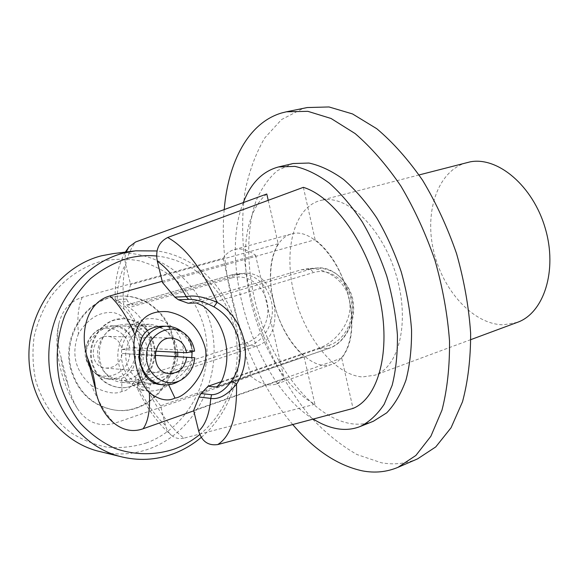 <?xml version="1.0" encoding="UTF-8"?>
<svg xmlns="http://www.w3.org/2000/svg" width="579" height="579" viewBox="0 0 579 579"><rect width="100%" height="100%" fill="white"/><g stroke="black" fill="none" stroke-linecap="round" stroke-linejoin="round"><path stroke-width="0.43" stroke-dasharray="2.9 2.17" d="M322.879 199.972L320.173 200.537C293.785 207.586 283.384 250.664 294.016 293.611C304.373 336.616 334.257 374.823 362.302 376.951L375.018 375.185C399.112 367.006 410.193 321.866 396.253 275.307C382.581 228.676 348.095 195.195 322.879 199.972M517.308 322.38L503.469 324.812C473.217 324.573 442.551 290.47 433.562 250.671C424.255 210.93 438.086 170.19 467.108 162.518M224.203 209.555C217.827 281.076 246.234 370.343 292.742 424.566M417.56 458.879C406.082 463.692 394.031 464.988 381.416 462.773L357.077 454.58C340.98 445.425 325.673 433.085 311.155 417.568C283.117 384.391 261.57 339.902 250.085 293.227C242.463 258.089 240.574 223.147 245.026 191.569C249.136 171.283 255.715 153.399 264.755 137.94L281.56 119.542L302.549 108.7L307.239 107.549M243.332 202.563C217.914 265.645 256.106 384.268 313.29 419.073M373.404 421.244C366.543 423.929 359.327 424.776 351.757 423.785C310.626 417.872 268.902 360.579 254.391 298.482C246.459 263.047 246.741 227.728 256.07 200.906C261.491 188.32 268.591 178.231 277.384 170.646L292.518 163.669M221.366 381.67L319.036 348.109C336.623 342.218 354.174 319.926 349.209 298.699C354.428 325.42 351.938 345.214 341.726 358.083L353.038 408.434M303.367 187.335L315.135 239.713C331.21 252.241 342.565 271.906 349.209 298.699C345.127 280.084 325.304 267.462 307.811 268.663L301.254 269.785L188.081 303.222M341.726 358.083L193.661 410.482M162.511 282.53L315.135 239.713M266.781 194.001C220.744 231.882 254.478 372.637 314.933 404.236L303.953 356.309C289.442 343.173 279.252 324.71 273.382 300.921C277.652 319.955 273.737 340.438 257.134 345.938L152.234 380.613L149.071 387.648L140.516 386.685C138.54 386.345 137.643 384.876 137.824 382.27L139.713 372.753C145.445 351.265 138.207 321.801 123.841 308.933L117.79 303.106L119.39 301.869L127.72 301.572L126.591 299.046L130.637 284.622L125.657 264.465C124.63 260.232 124.803 256.07 126.186 251.995M268.229 200.305L278.181 243.759C269.807 257.988 268.207 277.037 273.382 300.921C269.249 282.827 260.137 273.549 246.053 273.078L240.307 274.091L133.481 304.844L127.727 301.579M278.181 243.759L130.637 284.622M183.789 438.173C179.063 439.229 174.865 438.194 171.196 435.068C168.337 432.52 166.412 429.263 165.42 425.297L160.6 405.799L303.953 356.309M160.6 405.799L149.433 391.107L149.071 387.655M231.781 277.92C246.864 273.483 263.141 284.832 266.955 301.847C270.994 318.797 261.831 337.716 246.972 342.486L249.354 345.67C265.725 340.64 275.908 319.514 271.276 300.986C266.029 283.102 255.129 273.968 238.577 273.599L232.657 274.627L126.54 305.061C126.403 305.451 127.3 306.269 129.226 307.521L231.781 277.92L232.49 274.656L240.307 274.091M246.972 342.486L146.074 375.453C144.909 377.769 144.634 379.252 145.249 379.911L249.354 345.67L257.134 345.938M146.074 375.453C157.618 352.177 150.077 321.2 129.226 307.521M126.663 305.046L133.481 304.844M152.234 380.613L145.249 379.911M123.841 308.933L123.747 305.082C139.329 319.463 147.254 351.764 141.182 375.228L139.713 372.753M314.933 404.236L183.789 438.187C167.222 424.66 153.022 403.679 141.182 375.228C139.076 380.439 137.802 384.405 137.361 387.134L137.636 389.117L139.785 389.956L140.516 386.685M119.39 301.869L117.219 299.423L115.185 299.357L123.747 305.082C121.395 276.357 125.361 255.325 135.638 241.979M165.42 425.297C156.106 416.866 147.565 405.083 139.785 389.956L149.433 391.107M126.591 299.046L117.219 299.423C117.508 284.282 120.316 272.637 125.657 264.465M273.592 300.914C266.007 269.459 273.331 238.57 291.418 233.988C311.017 227.171 340.713 259.059 348.949 298.706C356.288 330.537 348.247 359.197 332.303 364.184C311.097 372.391 281.835 339.164 273.592 300.914M82.305 297.237C78.281 305.857 77 318.023 78.447 333.736C87.957 318.37 99.711 311.328 113.723 312.617C125.752 315.881 133.93 325.89 138.258 342.638C145.38 363.098 134.162 390.977 121.952 391.411C115.264 394.719 105.175 392.823 91.692 385.708C98.271 401.58 105.783 414.144 114.244 423.394C98.763 427.23 86.437 422.221 77.268 408.361C73.186 401.413 70.254 393.966 68.467 386.012L60.867 356.49C57.444 345.468 56.814 334.387 58.964 323.248C62.416 309.939 70.197 301.268 82.305 297.237L223.009 258.321C226.056 253.783 229.841 250.873 234.343 249.592C240.763 247.884 247.826 249.744 255.534 255.187L162.214 281.3M153.167 343.731C148.463 328.206 138.482 319.854 123.226 318.674C102.975 317.712 85.649 341.501 91.743 362.852C95.94 376.719 104.625 384.89 117.776 387.365C139.727 391.194 159.507 366.181 153.167 343.731M92.459 362.91C87.501 344.968 98.691 324.291 115.366 319.876L123.971 318.667C139.25 319.854 149.237 328.221 153.942 343.76C158.552 361.086 148.325 381.17 131.954 386.236L125.296 387.619L118.521 387.452C105.356 384.97 96.664 376.791 92.459 362.91M70.725 369.395C60.773 334.676 88.153 295.934 120.743 296.108C144.743 295.008 166.861 313.348 172.477 337.716C183.13 375.445 148.998 417.582 111.733 409.512C91.077 404.815 77.405 391.44 70.725 369.395M173.273 337.738C167.657 313.333 145.517 294.972 121.496 296.072C88.869 295.898 61.461 334.698 71.42 369.46C78.114 391.542 91.793 404.931 112.471 409.628C149.78 417.712 183.934 375.518 173.273 337.738M113.144 253.616C160.651 248.102 204.134 284.81 212.457 332.549C221.25 380.208 194.327 432.31 149.766 448.667C134.328 454.269 118.492 455.427 102.259 452.134M146.154 443.036C190.078 427.121 215.634 374.36 204.3 328.076C198.843 308.216 188.718 291.57 173.924 278.144C163.51 270.263 152.06 264.509 139.582 260.861C126.75 258.574 113.802 258.755 100.746 261.404C81.444 267.136 63.994 279.302 50.916 296.513C43.099 308.781 37.497 322.163 34.132 336.66C32.185 351.453 32.721 366.087 35.746 380.569C41.992 401.71 54.245 419.811 70.624 432.455C82.153 439.816 94.442 444.744 107.499 447.241C120.671 448.276 133.554 446.872 146.154 443.036M118.927 325.166C91.077 331.745 93.653 380.273 121.916 382.321L132.938 381.271C161.686 373.31 156.171 323.35 126.519 324.131L118.927 325.166M175.987 356.526C174.409 369.974 167.744 379.028 156.004 383.696L144.678 384.803C115.583 382.719 112.919 332.158 141.58 325.304L149.389 324.233C164.935 326.042 173.809 335.364 176.023 352.191M159.847 389.414C176.725 383.826 187.118 363.091 182.566 344.838C178.26 326.505 159.818 314.6 142.666 319.782C125.448 324.681 114.049 346.047 118.956 364.98C123.602 384 143.049 395.283 159.847 389.414M191.975 346.474L190.296 340.423L189.239 339.316L191.975 346.474L191.331 346.662L192.163 351.605M255.534 255.187L284.202 378.796L276.552 384C268.54 386.548 259.957 383.928 250.787 376.14L114.244 423.394M223.009 258.321L250.787 376.14M193.748 410.829L284.202 378.796M177.731 352.278L177.471 349.774C174.46 335.436 166.224 327.562 152.762 326.158C139.438 325.731 126.931 337.919 125.831 352.821C124.565 367.716 135.037 381.706 148.325 383.269C162.641 385.411 176.747 372.485 177.695 356.867L177.71 356.621M190.245 351.989L189.55 350.461L190.397 350.367L135.312 347.834L130.934 336.508C126.157 329.798 119.788 326.245 111.827 325.839C105.653 325.782 100.131 327.873 95.253 332.129C90.129 336.877 87.139 342.855 86.3 350.071C85.699 356.99 87.284 363.221 91.048 368.765L92.177 370.263C96.324 375.206 101.463 378.109 107.585 378.963C123.074 379.107 132.374 371.059 135.486 354.811L134.234 345.164L130.934 336.508C127.011 329.567 121.829 326.02 115.38 325.868C112.167 325.637 108.07 326.722 103.069 329.125C94.97 333.251 89.383 340.228 86.3 350.071L86.51 359.906L91.048 368.765C94.63 373.802 101.195 377.313 110.741 379.296L121.619 378.42C131.165 374.403 135.79 366.536 135.486 354.811L135.522 354.442L147.623 355.137C146.704 369.988 133.076 382.256 119.274 380.2C105.031 376.864 97.808 367.216 97.598 351.25C100.355 335.531 109.011 327.092 123.566 325.934C136.557 327.273 144.504 334.756 147.413 348.392L147.623 355.137L191.729 357.677C189.528 371.125 173.512 382.126 167.83 383.139L158.697 384.369M78.447 333.736C70.877 354.109 75.292 371.436 91.692 385.708M139.452 355.093L139.25 356.707L138.656 356.729M139.25 356.707L139.126 355.108M162.417 326.23C173.338 326.694 182.161 331.629 188.899 341.031L188.385 339.685L189.239 339.316M190.296 340.423L188.899 341.031M191.75 357.547L194.79 357.793M190.397 350.367L190.325 352.184M191.967 351.641L191.917 350.433L191.056 350.534L191.692 351.699M188.385 339.685L191.331 346.662M194.58 351.12L191.917 350.433M191.056 350.534L189.55 350.461M192.344 350.454C191.092 342.58 187.56 336.276 181.748 331.543M177.927 381.713C186.525 376.422 191.41 368.425 192.575 357.728M135.312 347.834L129.515 348.073L122.104 349.499C120.425 341.661 115.843 337.296 108.367 336.406C90.049 334.756 87.429 366.985 105.834 368.092C115.018 368.012 120.49 363.134 122.227 353.458L135.522 354.442M154.89 355.318L122.227 353.458M122.104 349.499L155.519 351.171M129.515 348.073C127.597 330.558 105.848 321.714 93.197 333.88C83.376 344.686 82.45 356.179 90.411 368.353C102.418 384.355 128.929 374.244 129.703 354.058M156.648 256.034C194.233 259.841 225.578 290.231 234.538 328.517C243.506 366.833 229.762 410.084 199.82 434.489M201.289 437.362C231.752 411.531 245.576 367.064 236.514 327.511C227.431 287.995 195.745 256.186 157.075 250.96M196.484 302.969L310.576 269.134L316.908 267.997C334.582 268.475 346.213 278.687 351.808 298.619C356.751 319.268 345.96 342.797 328.496 348.442L329.762 345.012C345.663 339.634 355.405 318.45 351.077 299.466C346.987 280.41 329.581 267.628 313.413 272.55L202.664 305.676M319.036 348.109L328.496 348.442L217.653 386.75M301.254 269.785L310.576 269.134L313.413 272.55M221.04 382.401L329.762 345.012M68.467 386.012C64.341 376.046 61.808 366.203 60.867 356.49M121.952 391.411L121.619 378.42M168.634 384.811L167.83 383.139M419.073 174.945L320.173 200.537M470.792 339.641L375.018 375.185M217.118 387.025L328.894 348.384C344.722 343.593 355.644 322.098 353.407 304.46C352.937 287.495 335.458 265.609 316.908 267.997L307.811 268.649M126.54 305.061L232.49 274.656L246.053 273.064M137.824 382.27L137.361 387.134M115.185 299.365L117.79 303.106M137.636 389.117C147.066 408.629 158.248 423.951 171.181 435.082M115.178 299.3C114.678 280.743 118.065 265.016 125.317 252.104M234.343 249.592L291.418 233.988M123.971 318.667L123.226 318.674M121.496 296.072L120.743 296.108M121.916 382.321L144.678 384.803M77.268 408.369C70.797 398.251 65.716 386.917 62.04 374.367C60.107 366.992 58.515 362.476 57.017 346.126C56.749 334.952 57.408 329.987 58.92 323.234M184.86 333.765L183.116 332.52M105.834 368.092L169.032 373.52M108.367 336.406L171.268 338.114M90.411 368.353L92.177 370.263M93.197 333.88L95.253 332.129M166.499 326.259L167.222 326.267M119.274 380.2L148.325 383.269M123.566 325.934L152.762 326.158M111.827 325.839L115.38 325.868M107.585 378.963L110.741 379.296M134.444 250.968L135.616 250.823M126.519 324.131L149.389 324.233M112.471 409.628L111.733 409.512M118.521 387.452L117.776 387.365M276.552 384L332.303 364.184"/><path stroke-width="0.87" d="M419.073 174.945L470.076 161.874C497.687 156.366 532.962 185.823 545.237 228.278C557.809 270.654 543.739 313.232 517.308 322.38L470.792 339.641M292.742 424.566C314.44 450.035 337.644 465.473 362.36 470.865C374.823 473.238 386.7 472.059 397.997 467.325L415.881 455.456L430.863 436.276L441.98 410.149C447.256 389.544 449.767 366.471 449.514 340.922C447.538 314.469 442.703 287.633 434.995 260.42C425.76 233.677 414.39 208.896 400.885 186.062C386.49 164.957 371.24 147.457 355.13 133.568L331.072 118.485L307.818 111.32L286.359 111.805L281.756 112.941C248.405 122.705 228.235 161.802 224.203 209.555M286.359 111.805L307.239 107.549L329.002 106.956L352.51 113.925L376.755 128.712C392.953 142.354 408.253 159.565 422.641 180.344C436.125 202.838 447.429 227.272 456.563 253.645C464.148 280.504 468.838 307.015 470.633 333.171C470.705 358.452 467.991 381.315 462.505 401.775L451.055 427.765L435.755 446.923L417.56 458.879L397.997 467.325M313.29 419.073C321.772 424.429 330.233 427.722 338.657 428.952C346.155 430.002 353.299 429.198 360.08 426.549C369.279 421.99 377.305 414.571 384.166 404.287L392.171 385.252C395.927 370.227 397.672 353.414 397.404 334.821C395.913 315.569 392.381 296.035 386.808 276.219C380.15 256.729 371.964 238.613 362.244 221.858C351.887 206.334 340.879 193.393 329.227 183.058C317.487 174.431 306.023 168.873 294.834 166.376L278.557 166.933C262.54 171.254 250.794 183.13 243.332 202.563M278.557 166.933L293.148 163.524L308.969 163.046C320.252 165.478 331.796 170.95 343.593 179.461C355.303 189.68 366.333 202.476 376.705 217.849C386.41 234.43 394.574 252.386 401.182 271.703C406.697 291.353 410.156 310.728 411.553 329.842C411.727 348.312 409.874 365.031 406.009 379.983C401.102 393.582 394.675 404.533 386.736 412.827L373.404 421.244L360.08 426.549M167.686 237.506C158.689 242.181 155.237 250.092 157.322 261.23C167.353 268.215 176.993 280.012 186.243 296.636C193.799 294.921 204.076 296.81 217.082 302.303C202.201 269.076 185.729 247.472 167.678 237.491L303.367 187.335C333.895 196.636 368.063 244.295 379.621 297.801C391.368 351.323 378.326 398.041 353.038 408.434L217.711 444.585C230.934 436.211 237.209 416.055 236.522 384.109C253.942 357.67 244.931 318.754 217.082 302.303L213.955 306.87C240.053 321.562 248.261 356.852 231.593 380.931L236.522 384.109C227.525 394.907 218.942 399.669 210.778 398.403C209.403 414.166 205.371 425.044 198.669 431.044C201.796 441.379 208.143 445.881 217.711 444.571M231.593 380.931C224.963 390.116 218.29 394.712 211.567 394.719L201.087 393.539L208.093 386.222L221.366 381.67M201.087 393.539L199.017 397.006L193.661 410.482L198.669 431.044M157.322 261.23L162.511 282.53L174.793 297.099L178.383 299.756L188.602 299.394C195.333 299.068 203.786 301.565 213.955 306.877M217.653 386.75L216.676 387.09L221.04 382.401C233.525 356.078 225.347 321.171 202.664 305.676L196.484 302.969L188.081 303.222L178.383 299.763M216.676 387.09L208.093 386.229M174.793 297.099L186.243 296.636L188.602 299.386M211.567 394.719L210.778 398.403L199.017 397.006M268.229 200.305L266.781 194.001L135.638 241.979L128.929 246.972L126.186 251.995M162.214 281.3L109.93 295.927C85.41 302.701 79.54 335.48 87.668 358.372L95.578 389.486C99.465 413.587 119.491 437.232 143.129 428.75L193.748 410.829M143.129 428.75C148.231 421.606 150.301 409.599 149.339 392.736C159.268 399.951 167.809 401.732 174.974 398.062C186.163 397.512 212.602 368.164 204.365 345.062C198.112 326.332 185.924 315.215 167.787 311.719C150.2 310.264 139.278 318.045 135.03 335.067C127.409 317.444 119.042 304.395 109.93 295.927M157.075 250.96L135.616 250.823L123.725 253.052C82.949 263.293 49.823 306.211 48.839 354.044C47.608 401.862 78.867 445.504 119.404 456.31C137.759 461.123 155.737 460.291 173.331 453.791C183.521 449.955 192.843 444.477 201.289 437.362M199.82 434.489C192.119 440.728 183.695 445.555 174.547 448.978C155.158 455.449 134.314 455.34 114.7 448.269C101.984 442.334 90.592 434.047 80.524 423.408C71.507 411.618 64.703 398.352 60.107 383.624C54.991 360.92 56.684 336.956 64.913 315.193C71.499 301.254 80.04 289.044 90.534 278.579C101.89 269.387 114.215 262.656 127.51 258.386C137.209 255.867 146.921 255.086 156.648 256.034M102.259 452.134L97.344 450.947C57.994 440.46 27.756 398.547 28.95 352.705C29.92 306.863 61.989 265.674 101.593 255.773L113.144 253.616L134.444 250.968M176.023 352.191L175.987 356.526M139.988 363.019L139.452 355.093L138.656 356.729L139.988 363.019L139.09 355.108M177.71 356.621L177.731 352.278M149.346 392.736C137.628 380.714 131.093 354.399 135.03 335.067M139.126 355.108C139.467 338.932 142.391 327.323 162.113 326.223L162.417 326.23M192.163 351.605L191.75 357.547M158.697 384.369L158.074 384.297C149.15 382.256 143.281 375.445 140.465 363.873L140.241 362.932M191.692 351.699L191.967 352.264L190.245 351.989M191.967 352.264L191.967 351.641M155.519 351.171L186.59 352.72L194.58 351.12C193.429 343.883 190.187 338.1 184.86 333.765C170.675 322.054 147.804 333.721 146.516 354.022C144.62 374.287 165.514 389.341 181.357 379.817C189.239 374.96 193.719 367.622 194.79 357.793L154.89 355.318M186.59 352.72C184.773 343.977 179.823 339.113 171.746 338.129C151.93 336.29 149.114 372.348 169.032 373.52C178.962 373.412 184.86 367.947 186.727 357.142M183.116 332.52L181.748 331.543C177.42 328.199 172.578 326.44 167.222 326.267C153.674 325.825 140.95 338.324 139.836 353.603C138.547 368.866 149.208 383.197 162.721 384.796C168.062 385.419 173.128 384.398 177.927 381.713L181.357 379.817M87.668 358.372C92.097 368.961 94.739 379.332 95.578 389.486M174.974 398.062L168.634 384.811M125.317 252.104L128.914 246.958M97.344 450.947L119.404 456.31M171.268 338.114L171.746 338.129M158.074 384.304L162.721 384.796M162.113 326.223L166.499 326.259"/></g></svg>
